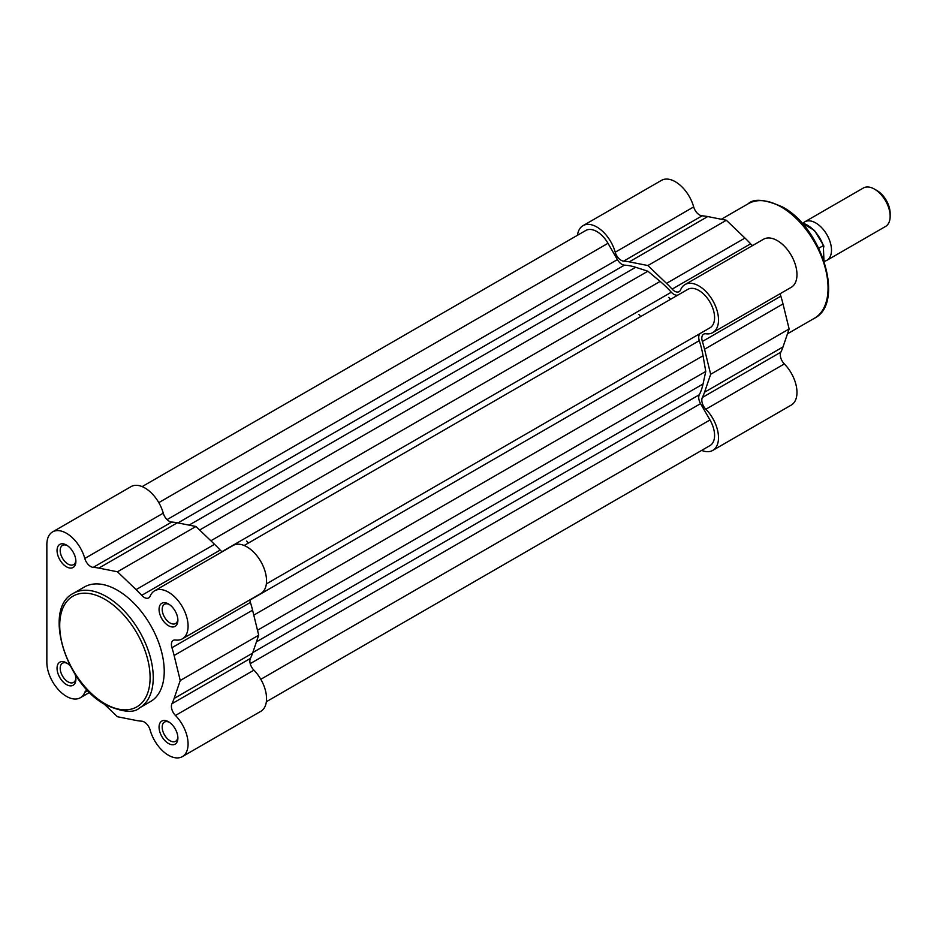 <?xml version="1.0" encoding="UTF-8"?>
<svg xmlns="http://www.w3.org/2000/svg" width="937" height="937" viewBox="0 0 937 937"><rect width="100%" height="100%" fill="white"/><g stroke="black" fill="none" stroke-linecap="round" stroke-linejoin="round"><path stroke-width="1.41" d="M678.341 294.815A8.878 5.13 60 0 1 673.937 294.37A8.878 5.13 60 0 1 671.325 292.215L221.952 551.659M671.325 292.215A79.891 46.124 60 0 0 660.116 281.405L647.889 271.215L635.661 267.279A79.891 46.124 60 0 0 624.452 265.148A8.878 5.13 60 0 1 621.84 264.293A8.878 5.13 60 0 1 617.401 259.608L167.067 519.613M266.354 701.719L709.988 445.59A22.195 12.813 -120 0 0 709.988 419.963L700.56 403.648A8.878 5.13 60 0 1 699.295 394.77A79.891 46.124 60 0 0 703.043 383.994L705.76 371.439L257.488 630.25M617.401 259.608L607.984 243.292A22.195 12.813 -120 0 0 585.789 230.479L142.155 486.608M647.889 271.215L199.628 530.014M244.159 545.498L687.793 289.369A22.195 12.813 60 0 1 709.988 302.182A22.195 12.813 60 0 1 709.988 327.809L266.354 583.938M705.76 371.439L703.043 355.755A79.891 46.124 60 0 0 699.295 340.646A8.878 5.13 60 0 1 700.56 333.244M668.772 297.345A71.013 41.005 60 0 1 670.517 299.336A71.013 41.005 60 0 0 668.772 297.345M803.103 223.111A22.195 12.813 60 0 1 804.707 221.87A22.195 12.813 60 0 1 821.808 227.82A22.195 12.813 60 0 1 831.494 250.144A22.195 12.813 60 0 1 826.902 260.31A22.195 12.813 60 0 1 824.127 261.259M826.902 260.31L885.559 226.449A22.195 12.813 -120 0 0 890.15 216.283A22.195 12.813 -120 0 0 874.455 189.11A22.195 12.813 -120 0 0 863.364 188.009L804.707 221.87M874.455 189.11L877.009 190.574A18.588 10.729 60 0 1 890.15 213.343L890.15 216.283M823.963 246.923L823.33 245.599L823.963 260.767M801.732 222.936A25.522 14.734 -120 0 1 823.33 245.599L818.774 248.235M66.468 566.803A13.317 7.683 60 0 1 57.052 550.499A13.317 7.683 60 0 1 66.468 545.053L66.468 545.053A13.317 7.683 60 0 1 75.885 561.368A13.317 7.683 60 0 1 66.468 566.803M67.288 545.568A11.092 6.407 -120 0 0 62.486 545.416A11.092 6.407 -120 0 0 60.788 554.306A11.092 6.407 -120 0 0 68.038 564.086A11.092 6.407 -120 0 0 73.578 564.636A11.092 6.407 -120 0 0 75.85 560.396M168.473 625.693A13.317 7.683 60 0 1 159.056 609.39A13.317 7.683 60 0 1 168.473 603.955L168.473 603.955A13.317 7.683 60 0 1 177.889 620.259A13.317 7.683 60 0 1 168.473 625.693M169.292 604.459A11.092 6.407 -120 0 0 164.49 604.306A11.092 6.407 -120 0 0 162.792 613.196A11.092 6.407 -120 0 0 170.042 622.976A11.092 6.407 -120 0 0 175.582 623.527A11.092 6.407 -120 0 0 177.854 619.287M168.473 743.474A13.317 7.683 60 0 1 159.056 727.171A13.317 7.683 60 0 1 168.473 721.736L168.473 721.736A13.317 7.683 60 0 1 177.889 738.04A13.317 7.683 60 0 1 168.473 743.474M169.292 722.251A11.092 6.407 -120 0 0 164.49 722.087A11.092 6.407 -120 0 0 162.792 730.977A11.092 6.407 -120 0 0 170.042 740.757A11.092 6.407 -120 0 0 175.582 741.308A11.092 6.407 -120 0 0 177.854 737.079M75.054 674.218A13.317 7.683 60 0 1 75.885 679.149A13.317 7.683 60 0 1 66.468 684.584A13.317 7.683 60 0 1 57.052 668.28A13.317 7.683 60 0 1 66.468 662.846L66.468 662.846A13.317 7.683 60 0 1 70.322 666.02M67.288 663.361A11.092 6.407 -120 0 0 62.486 663.197A11.092 6.407 -120 0 0 60.788 672.087A11.092 6.407 -120 0 0 68.038 681.867A11.092 6.407 -120 0 0 73.578 682.417A11.092 6.407 -120 0 0 75.85 678.189M104.112 703.98L117.465 716.746L136.088 720.436A84.33 48.689 -120 0 0 141.721 721.174A8.878 5.13 60 0 1 150.143 730.075A27.747 16.011 -120 0 0 168.473 755.257A27.747 16.011 -120 0 0 182.34 756.627A27.747 16.011 -120 0 0 175.453 715.47A8.878 5.13 60 0 1 171.951 703.722A84.33 48.689 -120 0 0 174.118 698.475L180.244 680.508L174.118 655.478A84.33 48.689 -120 0 0 171.951 647.725A8.878 5.13 60 0 1 173.24 640.393A8.878 5.13 60 0 1 175.453 640.018A27.747 16.011 -120 0 0 182.34 638.847A27.747 16.011 -120 0 0 182.34 606.813A27.747 16.011 -120 0 0 154.605 590.802A27.747 16.011 -120 0 0 150.143 596.178A8.878 5.13 60 0 1 148.714 597.9A8.878 5.13 60 0 1 144.275 597.466A8.878 5.13 60 0 1 141.721 595.358A84.33 48.689 -120 0 0 136.088 589.607L117.465 571.781L98.853 568.103A84.33 48.689 -120 0 0 93.22 567.365A8.878 5.13 60 0 1 90.666 566.51A8.878 5.13 60 0 1 84.799 558.452A27.747 16.011 -120 0 0 52.601 531.9A27.747 16.011 -120 0 0 46.85 544.608L46.85 662.389A27.747 16.011 -120 0 0 66.468 696.367A27.747 16.011 -120 0 0 80.336 697.737A27.747 16.011 -120 0 0 84.799 692.361A8.878 5.13 60 0 1 86.227 690.639A8.878 5.13 60 0 1 87.457 690.241M222.151 551.799A8.878 5.13 60 0 1 220.183 550.066A84.33 48.689 -120 0 0 214.55 544.303L195.938 526.489L177.316 522.799A84.33 48.689 -120 0 0 171.682 522.061A8.878 5.13 60 0 1 169.129 521.206A8.878 5.13 60 0 1 163.261 513.16A27.747 16.011 -120 0 0 131.063 486.608L52.601 531.9M73.414 593.332L84.4 586.995A66.14 38.183 60 0 1 117.465 590.263A66.14 38.183 60 0 1 160.672 648.545A66.14 38.183 60 0 1 150.541 701.544L139.554 707.88C134.014 713.326 122.618 712.272 105.377 704.718C65.625 683.975 42.563 608.3 73.414 593.332A66.14 38.183 60 0 1 106.478 596.611A66.14 38.183 60 0 1 149.686 654.893A66.14 38.183 60 0 1 139.554 707.88M246.63 541.071A71.013 41.005 60 0 1 248.387 543.062M182.34 638.847L260.802 593.543A27.747 16.011 -120 0 0 260.802 561.509A27.747 16.011 -120 0 0 233.067 545.498L154.605 590.802M182.34 756.627L260.802 711.335A27.747 16.011 -120 0 0 253.915 670.166A8.878 5.13 60 0 1 250.413 658.418A84.33 48.689 -120 0 0 252.58 653.171L258.706 635.204L252.58 610.174A84.33 48.689 -120 0 0 250.413 602.421A8.878 5.13 60 0 1 249.898 599.844M258.706 635.204L180.244 680.508M195.938 526.489L117.465 571.781M701.661 450.392A27.747 16.011 -120 0 0 712.764 450.392A27.747 16.011 -120 0 0 705.866 409.235A8.878 5.13 60 0 1 702.363 397.487A84.33 48.689 -120 0 0 704.542 392.24L710.656 374.273L704.542 349.243A84.33 48.689 -120 0 0 702.363 341.49A8.878 5.13 60 0 1 703.664 334.158A8.878 5.13 60 0 1 705.866 333.783A27.747 16.011 -120 0 0 712.764 332.612A27.747 16.011 -120 0 0 717.016 310.381A27.747 16.011 -120 0 0 698.897 285.937A27.747 16.011 -120 0 0 685.017 284.567A27.747 16.011 -120 0 0 680.555 289.943A8.878 5.13 60 0 1 679.126 291.665A8.878 5.13 60 0 1 672.134 289.123A84.33 48.689 -120 0 0 666.512 283.372L647.889 265.546L629.266 261.868A84.33 48.689 -120 0 0 623.644 261.118A8.878 5.13 60 0 1 615.222 252.217A27.747 16.011 -120 0 0 596.892 227.047A27.747 16.011 -120 0 0 583.013 225.665A27.747 16.011 -120 0 0 577.473 235.281M583.013 225.665L661.475 180.372A27.747 16.011 60 0 1 675.354 181.743A27.747 16.011 60 0 1 693.685 206.925A8.878 5.13 -120 0 0 702.106 215.826A84.33 48.689 60 0 1 707.728 216.564L726.351 220.254L744.974 238.068A84.33 48.689 60 0 1 750.607 243.819A8.878 5.13 -120 0 0 752.575 245.553M685.017 284.567L763.479 239.263A27.747 16.011 60 0 1 777.359 240.633A27.747 16.011 60 0 1 795.478 265.077A27.747 16.011 60 0 1 791.226 287.308L712.764 332.612M638.952 314.563A71.013 41.005 60 0 1 640.709 316.554M780.322 293.609A8.878 5.13 -120 0 0 780.837 296.186A84.33 48.689 60 0 1 783.004 303.939L789.13 328.969L783.004 346.936A84.33 48.689 60 0 1 780.837 352.183A8.878 5.13 -120 0 0 784.339 363.931A27.747 16.011 60 0 1 791.226 405.1L712.764 450.392M647.889 265.546L726.351 220.254M710.656 374.273L789.13 328.969M624.452 265.148L177.948 522.928M703.043 383.994L256.445 641.833M699.295 394.77L252.791 652.562M700.56 403.648L250.226 663.642M709.988 419.963L260.802 679.302M607.984 243.292L158.798 502.619M635.661 267.279L189.063 525.13M660.116 281.405L210.872 540.778M699.295 340.646L249.921 600.09M703.043 355.755L253.798 615.129M104.909 703.699A63.915 36.906 -120 0 0 150.107 677.615A63.915 36.906 -120 0 0 104.909 599.329A63.915 36.906 -120 0 0 59.722 625.424A63.915 36.906 -120 0 0 104.909 703.699M171.682 522.061L93.22 567.365M253.915 670.166L175.453 715.47M163.261 513.16L84.799 558.452M87.809 690.616L84.799 692.361M250.413 658.418L171.951 703.722M252.58 653.171L174.118 698.475M252.58 610.174L174.118 655.478M250.413 602.421L171.951 647.725M177.316 522.799L98.853 568.103M214.55 544.303L136.088 589.607M220.183 550.066L141.721 595.358M814.347 318.299A66.14 38.183 -120 0 0 824.49 265.3A66.14 38.183 -120 0 0 781.282 207.018A66.14 38.183 -120 0 0 748.206 203.751C753.746 198.304 765.142 199.358 782.383 206.913C822.136 227.656 845.197 303.342 814.347 318.299L787.478 333.806M705.866 409.235L784.339 363.931M615.222 252.217L693.685 206.925M623.644 261.118L702.106 215.826M629.266 261.868L707.728 216.564M666.512 283.372L744.974 238.068M672.134 289.123L750.607 243.819M702.363 341.49L780.837 296.186M704.542 349.243L783.004 303.939M704.542 392.24L783.004 346.936M702.363 397.487L780.837 352.183M801.592 222.772L814.487 230.479L823.834 245.951M89.565 692.408L80.336 697.737M721.338 219.258L748.206 203.751"/></g></svg>
